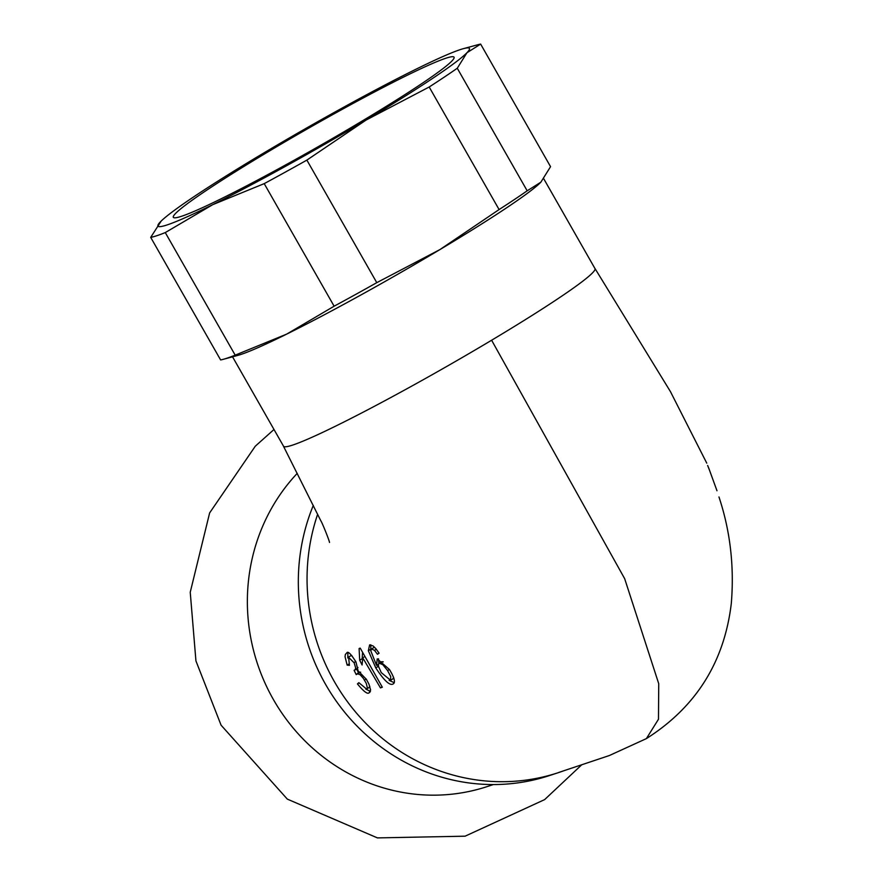 <?xml version="1.0" encoding="UTF-8"?>
<svg xmlns="http://www.w3.org/2000/svg" width="882" height="882" viewBox="0 0 882 882"><rect width="100%" height="100%" fill="white"/><g stroke="black" fill="none" stroke-linecap="round" stroke-linejoin="round"><path stroke-width="1.32" d="M297.256 473.347A188.98 179.84 71.8 0 0 273.398 699.536A188.98 179.84 71.8 0 0 487.051 786.623L493.336 784.561M708.114 466.644L709.382 469.885M709.613 470.492L707.651 465.476M362.8 660.067L362.149 658.755L362.502 653.055M359.691 660.221L359.106 648.535L360.22 648.138L382.325 687.221L380.473 687.894L362.711 657.774L362.094 664.984L359.691 660.21L362.149 658.755M362.711 657.774L364.332 656.814M380.473 687.894L382.115 686.924M368.996 687.541L369.834 686.339M360.683 672.15L356.218 674.62L354.101 670.331L355.237 669.614L355.655 667.917L354.178 662.845L348.412 657.156L350.694 655.822M358.676 673.153L356.548 668.876M356.868 668.832L357.971 667.453M351.841 655.547L350.882 655.69M347.817 657.983L347.883 652.823M370.44 691.411L365.754 689.062M351.091 655.591L348.622 657.057L349.415 665.359L347.166 665.116L348.897 664.091M347.166 665.127L345.049 656.781L345.347 654.477L346.78 652.912C347.894 650.905 350.948 653.926 355.964 661.963L358.081 670.772L366.361 679.305L368.93 684.079L370.616 689.989L369.128 692.734C367.629 694.509 363.726 691.565 357.43 683.914L358.853 682.679L366.537 689.007L367.375 687.806L366.262 683.363L363.384 678.401L360.198 674.774L357.188 673.628L359.635 672.161M357.464 683.903L359.062 682.944M379.271 663.187L378.422 664.289L378.499 666.373L381.245 672.591L390.561 680.265L390.737 676.582L387.573 670.541L382.81 664.686L379.271 663.187L381.322 661.963M383.251 661.864L381.73 661.721M374.486 650.365L371.576 648.932L370.771 650.762L376.526 665.37L377.231 658.865L389.425 669.493C394.497 677.795 395.698 682.635 393.03 684.013C389.767 685.876 384.012 680.485 375.754 667.861L368.345 650.718L369.635 644.874L373.108 645.955L375.897 648.744L379.106 653.198L377.474 654.268L374.486 650.365L376.327 649.262M368.345 650.718L370.804 649.251L370.771 644.786M378.72 667.266L377.331 664.885M374.74 647.432L373.681 647.675M394.298 682.734L389.138 680.342M374.034 647.465L371.399 649.009M376.526 665.37L378.433 664.234M378.852 663.451L378.51 658.788M392.832 678.886L393.637 677.442M232.539 356.813L283.541 446.237A179.278 11.554 -29.7 0 0 292.493 445.134A179.278 11.554 -29.7 0 0 491.616 340.232A179.278 11.554 -29.7 0 0 594.986 268.591L543.764 178.792M563.234 770.967A197.943 188.362 -108.2 0 1 558.956 772.456A197.943 188.362 -108.2 0 1 558.097 772.742A197.943 188.362 -108.2 0 1 362.237 719.547A197.943 188.362 -108.2 0 1 317.641 514.25M235.185 355.148L165.276 232.583L212.771 204.646L264.214 183.632L334.124 306.197L286.628 334.146L235.185 355.148A194.216 12.513 -29.7 0 1 223.344 359.305A194.216 12.513 -29.7 0 1 220.61 359.933L150.701 237.368A194.216 12.513 -29.7 0 0 165.276 232.583M161.141 221.095L161.185 221.051A179.278 11.554 -29.7 0 0 160.414 221.823A179.278 11.554 -29.7 0 0 212.771 204.646A179.278 11.554 -29.7 0 0 366.052 120.084L429.181 86.998L499.091 209.563L439.92 249.584L376.779 282.659L306.87 160.105L366.052 120.084A179.278 11.554 -29.7 0 0 466.975 52.711L480.646 44.1L550.555 166.665L540.842 182.21L527.182 190.81L457.273 68.245L466.975 52.711A179.278 11.554 -29.7 0 0 463.458 48.642A179.278 11.554 -29.7 0 0 414.628 69.887A179.278 11.554 -29.7 0 0 261.348 154.449A179.278 11.554 -29.7 0 0 161.185 221.051L150.701 237.368M540.842 182.21L540.115 182.938A179.278 11.554 -29.7 0 1 540.071 182.971L540.115 182.938M480.646 44.1A194.216 12.513 -29.7 0 0 477.912 44.728L463.458 48.642M429.181 86.998A194.216 12.513 -29.7 0 0 457.273 68.245M264.214 183.632A194.216 12.513 -29.7 0 0 306.87 160.105M223.344 359.305L237.809 355.391A179.278 11.554 -29.7 0 0 286.628 334.146A179.278 11.554 -29.7 0 0 439.92 249.584A179.278 11.554 -29.7 0 0 540.071 182.971M499.091 209.563A194.216 12.513 -29.7 0 0 527.182 190.81M334.124 306.197A194.216 12.513 -29.7 0 0 376.779 282.659M558.097 772.742L549.376 775.598A197.943 188.362 -108.2 0 1 349.283 717.716A197.943 188.362 -108.2 0 1 313.297 505.419M181.416 216.322A161.582 10.408 -29.7 0 0 335.711 136.611A161.582 10.408 -29.7 0 0 454.087 57.958A161.582 10.408 -29.7 0 0 308.535 128.221A161.582 10.408 -29.7 0 0 173.975 217.733A161.582 10.408 -29.7 0 0 181.416 216.322M354.035 662.547L355.744 661.522M364.487 680.077L366.206 679.052M369.128 692.734L369.889 692.282M387.573 670.541L389.403 669.449M375.754 667.861L378.202 666.395M718.962 496.963C730.263 530.931 734.375 566.431 731.299 603.486C724.32 662.04 696.019 707.088 646.374 738.62L658.479 719.238L658.733 683.715L624.665 578.68L491.616 340.232M273.993 429.49L255.295 446.193L209.629 512.927L190.236 592.252L195.936 660.927L221.095 725.202L287.323 799.114L377.43 837.9L465.112 836.18L544.635 799.61L581.712 764.804M357.144 668.699L354.696 670.166M369.227 687.431L366.769 688.908M379.062 663.286L381.509 661.831M373.836 647.553L371.388 649.02M390.561 680.265L393.03 678.787M329.526 542.452C329.251 540.225 321.941 522.1 320.861 520.854L283.486 446.237M595.019 268.558L670.419 391.575L706.758 463.16M646.374 738.62L609.33 755.543L558.934 772.389M708.654 467.857L716.978 490.745"/></g></svg>
